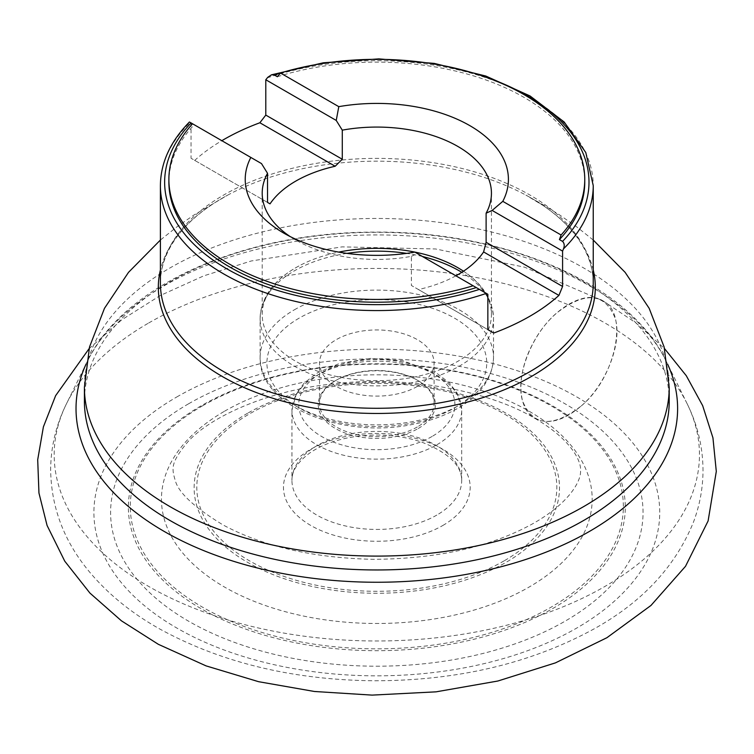 <?xml version="1.0" encoding="UTF-8"?>
<svg xmlns="http://www.w3.org/2000/svg" width="754" height="754" viewBox="0 0 754 754"><rect width="100%" height="100%" fill="white"/><g stroke="black" fill="none" stroke-linecap="round" stroke-linejoin="round"><path stroke-width="0.57" stroke-dasharray="3.77 2.83" d="M224.541 411.222A215.361 124.335 180 0 1 584.84 466.962A215.361 124.335 180 0 1 321.081 619.241A215.361 124.335 180 0 1 224.541 411.222M188.566 403.805A266.237 153.712 180 0 1 633.982 472.711A266.237 153.712 180 0 1 307.915 660.966A266.237 153.712 180 0 1 188.566 403.805M176.766 396.99A282.92 163.345 180 0 1 650.099 470.223A282.92 163.345 180 0 1 303.598 670.268A282.92 163.345 180 0 1 176.766 396.99M669.222 401.137A292.411 168.821 0 0 0 376.821 232.317A292.411 168.821 0 0 0 84.41 401.137M160.395 185.625A216.417 124.947 180 0 1 190.159 122.393L191.045 122.911L191.045 158.255L194.72 160.376A216.417 124.947 180 0 1 221.836 140.687M194.212 124.74L192.543 123.779L194.212 124.74A207.934 120.046 180 0 0 168.887 182.157M277.359 76.738A207.934 120.046 180 0 1 584.755 182.157M455.878 275.813A114.617 66.173 0 0 1 418.461 289.545L411.364 285.455L411.364 256.351A114.617 66.173 180 0 1 295.766 240.036A114.617 66.173 180 0 1 290.186 236.577M411.364 256.351L417.405 253.598L414.851 252.119M463.484 271.204A114.617 66.173 180 0 1 491.438 314.522A114.617 66.173 180 0 1 457.867 361.307A114.617 66.173 180 0 1 332.957 375.652A114.617 66.173 180 0 1 262.203 314.522A114.617 66.173 180 0 1 298.904 265.983A114.617 66.173 180 0 1 338.706 252.109M417.33 386.416A57.285 33.072 180 0 1 354.898 393.588A57.285 33.072 180 0 1 319.536 363.023A57.285 33.072 180 0 1 376.821 329.95A57.285 33.072 180 0 1 434.106 363.023A57.285 33.072 180 0 1 417.33 386.416M417.33 426.952A57.285 33.072 180 0 1 354.898 434.125A57.285 33.072 180 0 1 319.536 403.569A57.285 33.072 180 0 1 336.312 380.176A57.285 33.072 180 0 1 417.33 380.176A57.285 33.072 180 0 1 434.106 403.569A57.285 33.072 180 0 1 417.33 426.952M418.225 428.508A58.558 33.807 0 0 0 418.225 380.695A58.558 33.807 0 0 0 335.407 380.695A58.558 33.807 0 0 0 335.407 428.508A58.558 33.807 0 0 0 418.225 428.508M487.847 329.611L411.364 285.455M487.847 294.267L417.405 253.598M418.461 289.545L493.776 333.032M261.497 163.58L191.045 122.911M267.529 202.411L191.045 158.255M194.72 160.376L270.036 203.853M190.159 122.393L189.452 121.988M581.287 405.935C606.235 384.606 622.512 342.655 615.236 318.442C604.934 292.712 585.34 290.959 556.433 313.193C531.485 334.522 515.208 376.472 522.484 400.685C532.786 426.415 552.38 428.168 581.287 405.935C563.615 420.892 548.158 425.03 534.916 418.366C517.178 409.054 516.17 374.276 532.767 343.852C549.873 310.12 584.388 288.886 602.804 300.761C629.072 313.249 616.009 377.104 581.287 405.935M442.834 525.472A93.355 53.902 0 0 0 400.987 435.294A93.355 53.902 0 0 0 286.643 501.306A93.355 53.902 0 0 0 442.834 525.472M504.115 560.853A180.027 103.939 180 0 1 202.93 514.256A180.027 103.939 180 0 1 423.409 386.962A180.027 103.939 180 0 1 504.115 560.853M247.642 413.22A182.685 105.466 0 0 0 247.642 562.38A182.685 105.466 0 0 0 505.991 562.38A182.685 105.466 0 0 0 505.991 413.22A182.685 105.466 0 0 0 247.642 413.22M202.496 405.859A246.53 142.336 180 0 1 614.953 469.667A246.53 142.336 180 0 1 313.014 643.991A246.53 142.336 180 0 1 202.496 405.859M552.503 608.676A248.452 143.439 0 0 0 552.503 405.812A248.452 143.439 0 0 0 201.139 405.812A248.452 143.439 0 0 0 201.139 608.676A248.452 143.439 0 0 0 552.503 608.676M148.679 322.995A322.637 186.276 180 0 1 687.148 403.758A322.637 186.276 180 0 1 376.821 640.985A322.637 186.276 180 0 1 66.484 403.758A322.637 186.276 180 0 1 148.679 322.995M86.097 364.041A300.789 173.656 180 0 1 87.502 361.091A300.789 173.656 180 0 1 164.127 285.794A300.789 173.656 180 0 1 666.131 361.091A300.789 173.656 180 0 1 667.544 364.041M669.222 387.283A292.411 168.821 0 0 0 376.821 218.462A292.411 168.821 0 0 0 84.41 387.283M593.238 269.998A218.49 126.144 0 0 0 525.924 195.116A218.49 126.144 0 0 0 227.717 195.116A218.49 126.144 0 0 0 160.395 269.998M593.238 240.036L576.951 227.029L559.788 215.06L543.7 205.088L525.924 195.116L543.097 205.503C563.785 219.706 578.167 235.465 586.226 252.76C590.91 262.863 593.247 273.052 593.238 283.334A216.417 124.947 0 0 0 376.821 158.387A216.417 124.947 0 0 0 160.395 283.334C160.395 273.052 162.732 262.863 167.407 252.76C177.774 230.705 197.878 211.488 227.717 195.116L193.853 215.06L176.69 227.029L160.395 240.036M267.302 77.86A216.417 124.947 180 0 1 484.37 77.2A216.417 124.947 180 0 1 593.238 185.625M436.83 515.076A84.872 49.001 180 0 1 344.342 525.698A84.872 49.001 180 0 1 291.949 480.43A84.872 49.001 180 0 1 376.821 431.429A84.872 49.001 180 0 1 461.693 480.43A84.872 49.001 180 0 1 436.83 515.076M436.83 444.794A84.872 49.001 0 0 0 461.693 410.148A84.872 49.001 0 0 0 376.821 361.147A84.872 49.001 0 0 0 291.949 410.148A84.872 49.001 0 0 0 344.342 455.416A84.872 49.001 0 0 0 436.83 444.794M475.058 73.581A212.176 122.497 0 0 0 280.479 73.015M346.944 253.382A116.7 67.379 0 0 0 260.121 318.508A116.7 67.379 0 0 0 332.165 380.751A116.7 67.379 0 0 0 459.337 366.152A116.7 67.379 0 0 0 493.521 318.508A116.7 67.379 0 0 0 461.778 272.317M422.419 256.492A116.7 67.379 0 0 0 406.698 253.382M294.305 309.837A116.7 67.379 180 0 1 421.477 295.238A116.7 67.379 180 0 1 493.521 357.481A116.7 67.379 180 0 1 459.337 405.124A116.7 67.379 180 0 1 332.165 419.733A116.7 67.379 180 0 1 260.121 357.481A116.7 67.379 180 0 1 294.305 309.837M299.102 318.16A109.905 63.459 0 0 0 348.376 424.323A109.905 63.459 0 0 0 482.984 346.604A109.905 63.459 0 0 0 299.102 318.16M432.033 436.481A78.077 45.08 180 0 1 301.402 416.274A78.077 45.08 180 0 1 397.028 361.062A78.077 45.08 180 0 1 432.033 436.481M687.148 403.758C697.62 424.936 702.907 447.15 703.001 470.392C702.935 488.168 699.74 505.444 693.416 522.23C675.386 566.593 642.257 602.154 594.001 628.93C530.703 663.501 457.395 680.777 374.069 680.768C292.938 679.967 221.544 662.738 159.895 629.072C132.025 613.473 108.783 594.689 90.169 572.72C64.335 542.126 51.159 507.734 50.641 469.525C50.867 446.585 56.154 424.662 66.484 403.758L87.502 361.091C124.203 283.966 246.19 231.921 374.634 232.109C504.567 230.771 629.053 283.061 666.131 361.091L687.148 403.758M461.693 480.43L461.693 410.148L457.094 393.07L449.45 383.013L436.613 373.089L402.655 360.685L370.648 358.414L339.545 363.447L317.566 372.768L304.305 382.9L296.567 393.032L291.949 410.148L291.949 480.43C291.713 471.259 297.5 462.23 309.31 453.333C320.921 445.18 335.935 439.629 354.361 436.689C378.018 433.343 400.346 435.105 421.345 441.976C448.262 452.523 461.712 465.341 461.693 480.43M295.766 240.036L283.768 233.109M491.438 314.522L491.438 193.25M262.203 314.522L262.203 193.25M298.904 265.983C274.004 279.489 261.082 297.001 260.121 318.508L260.121 357.481C258.368 405.878 342.09 439.262 412.664 424.389C431.118 420.826 447.15 414.879 460.741 406.547C481.881 393.362 492.805 377 493.521 357.481L493.521 318.508C492.56 297.001 479.629 279.489 454.737 265.983M434.106 403.569L434.106 363.023M319.536 403.569L319.536 363.023M336.312 380.176L335.407 380.695M417.33 380.176L418.225 380.695M534.916 418.366C573.285 440.76 581.457 462.692 580.505 470.571C581.438 478.536 572.522 501.146 533.238 523.464C491.014 546.895 437.706 558.855 373.315 559.327C313.353 557.979 263.297 546.527 223.146 524.991C194.551 507.621 178.604 492.843 175.296 480.647C171.808 468.573 170.187 463.324 187.435 442.315C209.112 417.414 267.613 390.186 334.041 383.833C407.085 375.219 488.404 390.591 534.916 418.366M89.095 348.668L121.799 319.781L160.338 295.483L203.797 275.832L251.28 260.969L342.127 246.869L435.576 248.971L524.614 267.199L602.804 300.761L635.961 322.929L664.538 348.612"/><path stroke-width="1.13" d="M669.222 387.283A292.411 168.821 0 0 1 583.577 506.65A292.411 168.821 0 0 1 264.918 543.248A292.411 168.821 0 0 1 84.41 387.283L84.41 401.137A292.411 168.821 0 0 0 264.918 557.112A292.411 168.821 0 0 0 583.577 520.514A292.411 168.821 0 0 0 669.222 401.137L669.222 387.283L664.133 347L649.166 308.32L625.123 272.345L593.238 240.036M221.836 140.687A216.417 124.947 180 0 1 259.866 122.761L265.794 115.098L265.794 79.754L267.755 77.323L271.412 74.844L274.239 74.929L277.359 76.738L280.488 72.997A207.934 120.046 180 0 1 584.755 179.386A207.934 120.046 180 0 1 561.099 235.003L559.421 239.583L562.55 241.384A212.176 122.497 0 0 0 475.058 73.581M563.483 248.858L562.588 251.11L562.588 286.454L558.921 295.417A216.417 124.947 180 0 1 529.855 316.246A216.417 124.947 180 0 1 493.776 333.032L487.847 329.611L487.847 294.267L486.339 293.391A216.417 124.947 180 0 1 269.263 294.051A216.417 124.947 180 0 1 160.395 185.625L160.395 283.334A216.417 124.947 0 0 0 293.994 398.772A216.417 124.947 0 0 0 529.855 371.684A216.417 124.947 0 0 0 593.238 283.334L593.238 185.625A216.417 124.947 180 0 1 563.483 248.858C564.708 245.785 564.397 243.288 562.55 241.384M192.543 123.779L191.092 122.93A212.176 122.497 0 0 0 226.784 268.782A212.176 122.497 0 0 0 479.403 289.395L476.274 287.585A207.934 120.046 180 0 1 168.887 182.157L168.887 179.386A207.934 120.046 180 0 1 192.543 123.779L250.837 157.435A131.592 75.975 180 0 0 283.768 233.109A131.592 75.975 180 0 0 414.851 252.119L473.144 285.775A207.934 120.046 180 0 1 168.887 179.386M584.755 179.386L584.755 182.157A207.934 120.046 180 0 1 559.421 239.583M476.274 287.585L473.144 285.775M274.239 74.929A212.176 122.497 0 0 1 280.479 73.015L338.791 106.653A131.592 75.975 180 0 1 469.874 125.664A131.592 75.975 180 0 1 502.795 201.346L561.099 235.003M290.186 236.577A114.617 66.173 180 0 1 262.203 193.25A114.617 66.173 180 0 1 267.529 173.307L261.497 163.58L250.837 157.435M338.791 106.653L336.237 120.433L342.278 130.15A114.617 66.173 180 0 1 491.438 193.25A114.617 66.173 180 0 1 486.113 213.194L486.113 242.298L483.606 251.94A114.617 66.173 0 0 1 457.867 274.692A114.617 66.173 0 0 1 455.878 275.813M486.113 213.194L492.145 210.441L502.795 201.346M265.794 115.098L342.278 159.254L335.172 166.248A114.617 66.173 0 0 0 270.036 203.853L267.529 202.411L267.529 173.307M342.278 159.254L342.278 130.15M338.706 252.109A114.617 66.173 180 0 1 454.737 265.983A114.617 66.173 180 0 1 463.484 271.204M492.145 210.441L562.588 251.11M486.113 242.298L562.588 286.454M558.921 295.417L483.606 251.94M479.403 289.395L486.339 293.391M265.794 79.754L336.237 120.433M335.172 166.248L259.866 122.761M190.159 122.393L191.092 122.93M667.544 364.041A300.789 173.656 180 0 1 589.505 531.391A300.789 173.656 180 0 1 226.737 559.091A300.789 173.656 180 0 1 86.097 364.041M160.395 269.998A218.49 126.144 0 0 0 279.517 400.261A218.49 126.144 0 0 0 531.316 376.519A218.49 126.144 0 0 0 593.238 269.998M461.778 272.317A116.7 67.379 0 0 0 422.419 256.492M406.698 253.382A116.7 67.379 0 0 0 346.944 253.382M84.41 387.283L89.509 347L104.476 308.32L128.519 272.345L160.395 240.036M189.452 121.988C170.329 141.498 160.649 162.713 160.395 185.625M593.238 185.625L585.792 152.515L564.162 121.978L530.053 95.956L485.774 76.022L434.229 63.402L378.857 58.887L323.353 62.789L271.412 74.844M664.538 348.612L686.291 375.728L702.671 405.671L712.945 437.857L716.3 471.42L708.11 520.939L685.499 566.32L650.994 605.434L606.913 637.705L555.425 662.879L497.838 681.022L436.038 691.842L372.127 695.113L314.437 691.484L258.556 681.682L206.068 665.886L158.34 644.312L121.432 620.825L89.924 593.078L64.75 561.164L47.068 525.444L38.954 493.041L37.7 459.742L43.393 426.887L55.626 395.661L89.095 348.668"/></g></svg>

